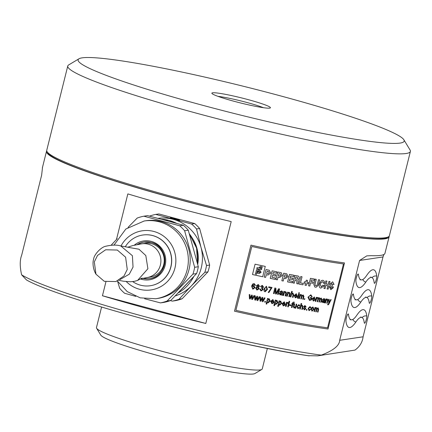 <?xml version="1.0" encoding="UTF-8"?>
<svg xmlns="http://www.w3.org/2000/svg" width="432" height="432" viewBox="0 0 432 432"><rect width="100%" height="100%" fill="white"/><g stroke="black" fill="none" stroke-linecap="round" stroke-linejoin="round"><path stroke-width="0.65" d="M316.278 279.326L315.063 284.305L315.23 285.433L315.824 285.768L316.613 285.671L317.255 284.677L318.497 279.704M298.075 276.043L298.82 276.394L299.295 277.798L299.03 278.905L297.902 280.114L298.328 281.464L297.983 283.894M296.568 280.579L296.924 280.859L296.762 283.662A176.504 15.044 14 0 0 297.967 283.883M282.01 291.821L281.41 291.476L280.368 291.935L279.752 291.735L281.68 290.866L282.825 292.016L282.242 295.272A176.504 15.044 14 0 1 281.605 295.142L281.551 294.619L280.13 294.926L279.234 293.549L280.357 292.577L281.993 292.556L282.01 291.821M324.405 302.81L325.026 299.57L324.14 298.517L322.515 299.506L323.012 299.657L323.892 299.138L324.367 299.43L324.319 300.159L322.979 300.294L322.013 301.331L322.682 302.616L323.865 302.211L323.897 302.729M339.682 340.297L359.591 260.458L383 256.959L363.096 336.798L339.682 340.297C339.466 345.627 333.331 350.568 321.273 355.136L317.72 355.86L308.129 355.693A173.713 14.807 -166 0 1 150.12 320.809M46.742 150.833A176.564 15.05 14 0 0 46.483 151.357A176.564 15.05 14 0 0 179.712 199.762A176.564 15.05 14 0 0 389.119 236.785L384.874 253.627A176.564 15.05 -166 0 1 371.245 255.663L366.779 255.874L359.591 260.458M383 256.959L383.875 254.497M363.096 336.798C362.453 342.187 359.748 346.621 354.974 350.098L317.72 355.86M389.119 236.785A176.564 15.05 14 0 0 389.135 236.201M205.794 323.46L102.449 295.758A176.564 15.05 14 0 0 152.253 309.89A176.564 15.05 14 0 0 205.794 323.46L231.19 221.594A176.564 15.05 -166 0 1 177.649 208.024A176.564 15.05 -166 0 1 127.845 193.892L116.478 239.501M309.215 355.882C227.783 344.056 59.454 298.949 26.476 279.941L21.6 274.811C19.759 266.522 19.796 259.94 21.713 255.069L41.623 175.23L42.498 167.546M102.449 295.758L105.916 281.853M410.4 151.438L389.394 235.683A176.564 15.05 -166 0 1 388.454 236.774L387.083 237.595A175.424 14.953 -166 0 1 179.955 199.724A175.424 14.953 -166 0 1 47.903 153.025L47.077 151.659A176.564 15.05 -166 0 1 46.759 150.255L67.765 66.01A176.564 15.05 14 0 0 200.988 114.415A176.564 15.05 14 0 0 410.4 151.438A176.564 15.05 14 0 0 410.081 150.028L403.866 139.774A168.021 14.321 14 0 0 277.393 95.045A168.021 14.321 14 0 0 79.007 58.774A168.021 14.321 14 0 0 204.892 105.883A168.021 14.321 14 0 0 403.866 139.774M388.454 236.774A176.564 15.05 -166 0 1 179.987 198.661A176.564 15.05 -166 0 1 47.077 151.659M79.007 58.774L68.704 64.913A176.564 15.05 14 0 0 67.765 66.01M234.63 101.434A30.186 2.57 -166 0 1 211.907 93.398A30.186 2.57 -166 0 1 247.655 99.49A30.186 2.57 -166 0 1 270.27 107.951A30.186 2.57 -166 0 1 234.63 101.434M218.068 96.39A27.34 2.333 -166 0 1 246.353 102.335A27.34 2.333 -166 0 1 263.423 107.698M267.376 348.397L262.256 368.912A85.433 7.285 -166 0 1 261.803 369.441L254.934 373.534A79.736 6.799 -166 0 1 160.785 356.324A79.736 6.799 -166 0 1 100.764 335.097L96.622 328.255A85.433 7.285 -166 0 1 96.466 327.575L101.585 307.06M261.803 369.441A85.433 7.285 -166 0 1 160.931 351A85.433 7.285 -166 0 1 96.622 328.255M199.633 228.523L209.65 265.048A44.14 43.076 81.5 0 1 207.949 271.868L182.11 298.787A44.14 43.076 81.5 0 1 175.478 300.65L172.363 301.115A44.14 43.076 -98.5 0 0 178.994 299.252L191.381 285.876L204.827 272.338A44.14 43.076 -98.5 0 0 206.528 265.513L200.988 247.331L196.511 228.987L199.633 228.523A44.14 43.076 81.5 0 0 194.697 223.56L158.846 213.953L155.731 214.418A44.14 43.076 -98.5 0 0 149.456 216.146M209.65 265.048L206.528 265.513M204.827 272.338L207.949 271.868M182.11 298.787L178.994 299.252M170.381 300.623L172.363 301.115M194.697 223.56L191.581 224.024L155.731 214.418M171.715 218.538L170.305 217.777L173.556 218.263L178.222 219.515L179.631 220.277L171.715 218.538M196.511 228.987A44.14 43.076 -98.5 0 0 191.581 224.024M175.289 295.909A39.868 38.907 -98.5 0 0 191.381 285.876A39.868 38.907 -98.5 0 0 200.988 247.331A39.868 38.907 -98.5 0 0 173.124 219.299A39.868 38.907 -98.5 0 0 157.988 218.36M192.38 238.237A35.597 34.738 81.5 0 1 197.726 264.379M183.357 225.256A44.14 43.076 81.5 0 1 188.287 230.218L198.304 266.744A44.14 43.076 81.5 0 1 196.603 273.564L170.77 300.483A44.14 43.076 81.5 0 1 164.138 302.346L160.472 302.891A44.14 43.076 -98.5 0 0 167.108 301.028L192.942 274.115A44.14 43.076 -98.5 0 0 194.643 267.289L184.626 230.764A44.14 43.076 -98.5 0 0 179.696 225.801L183.357 225.256L165.715 220.412L147.506 215.649L143.845 216.194L179.696 225.801M184.626 230.764L188.287 230.218M198.304 266.744L194.643 267.289M192.942 274.115L196.603 273.564M170.77 300.483L167.108 301.028M135.772 296.374L124.627 293.279A44.14 43.076 -98.5 0 1 119.691 288.322L117.612 281.383M160.472 302.891L144.639 298.76M143.845 216.194A44.14 43.076 -98.5 0 0 137.209 218.057L128.05 227.372M117.218 238.712L111.375 244.971A44.14 43.076 -98.5 0 0 111.305 245.187M146.032 220.725A39.301 38.351 81.5 0 1 161.314 221.594A39.301 38.351 81.5 0 1 190.166 261.781A39.301 38.351 81.5 0 1 157.648 298.458L155.785 298.739A39.301 38.351 -98.5 0 0 188.298 262.062A39.301 38.351 -98.5 0 0 159.446 221.875A39.301 38.351 -98.5 0 0 144.164 221L146.032 220.725M126.284 281.583A29.889 29.171 -98.5 0 0 139.477 289.262A29.889 29.171 -98.5 0 0 174.965 267.943A29.889 29.171 -98.5 0 0 153.884 231.466A29.889 29.171 -98.5 0 0 120.998 245.975M142.83 235.024A25.628 25.013 81.5 0 1 142.889 235.013A25.628 25.013 81.5 0 1 152.858 235.586A25.628 25.013 81.5 0 1 170.932 266.863A25.628 25.013 81.5 0 1 150.466 285.709A25.628 25.013 81.5 0 1 150.406 285.719M132.694 281.605A25.628 25.013 -98.5 0 0 140.378 285.158A25.628 25.013 -98.5 0 0 150.347 285.73A25.628 25.013 -98.5 0 0 171.553 261.808A25.628 25.013 -98.5 0 0 152.734 235.602A25.628 25.013 -98.5 0 0 142.765 235.03A25.628 25.013 -98.5 0 0 125.248 246.796M144.439 241.985A18.511 18.063 -98.5 0 0 138.04 244.431M143.37 278.197A18.511 18.063 -98.5 0 0 149.915 278.591M141.696 243.832L145.028 243.335A17.086 16.675 81.5 0 1 151.67 243.713A17.086 16.675 81.5 0 1 164.219 261.182A17.086 16.675 81.5 0 1 150.082 277.128L146.745 277.63A17.086 16.675 -98.5 0 0 146.75 277.63A17.086 16.675 -98.5 0 0 160.391 265.064A17.086 16.675 -98.5 0 0 148.338 244.21A17.086 16.675 -98.5 0 0 141.696 243.832A17.086 16.675 -98.5 0 0 141.691 243.832L132.662 245.592L127.624 247.255M94.311 261.9L95.958 274.163L104.269 281.308L115.916 281.567L124.033 275.913L127.256 269.444L125.604 257.186L117.299 250.042L105.651 249.777L97.529 255.436L94.311 261.9M176.137 219.726L178.886 220.077L177.698 219.434L173.783 218.387L171.002 218.155M171.05 217.976L172.222 218.673M176.153 219.667L172.233 218.619M176.332 219.634L174.49 219.137L177.001 219.532L176.332 219.634M173.092 218.522L175.246 218.867L173.043 218.624L174.139 219.035L173.07 218.614M345.935 321.138A3.985 0.799 -75 0 1 345.919 320.587A3.985 0.799 -75 0 1 346.831 316.262A3.985 0.799 -75 0 1 348.235 313.924A3.985 0.799 -75 0 1 348.473 314.41A43.745 8.786 105 0 0 351.054 319.761A43.745 8.786 105 0 0 356.87 315.155A51.721 10.384 -75 0 1 363.744 309.717A51.721 10.384 -75 0 1 366.795 316.04A3.985 0.799 -75 0 1 366.39 319.275A3.985 0.799 -75 0 1 364.495 323.255A3.985 0.799 -75 0 1 364.262 322.769A43.745 8.786 105 0 0 361.676 317.417A43.745 8.786 105 0 0 355.865 322.018A51.721 10.384 -75 0 1 348.991 327.461A51.721 10.384 -75 0 1 345.935 321.138M355.892 281.216A3.985 0.799 -75 0 1 355.871 280.67A3.985 0.799 -75 0 1 356.783 276.34A3.985 0.799 -75 0 1 358.187 274.001A3.985 0.799 -75 0 1 358.425 274.487A43.745 8.786 105 0 0 361.006 279.839A43.745 8.786 105 0 0 366.822 275.238A51.721 10.384 -75 0 1 373.696 269.795A51.721 10.384 -75 0 1 376.747 276.118A3.985 0.799 -75 0 1 376.342 279.353A3.985 0.799 -75 0 1 374.447 283.333A3.985 0.799 -75 0 1 374.215 282.847A43.745 8.786 105 0 0 371.628 277.495A43.745 8.786 105 0 0 365.818 282.101A51.721 10.384 -75 0 1 358.943 287.539A51.721 10.384 -75 0 1 355.892 281.216M350.914 301.174A3.985 0.799 -75 0 1 350.892 300.629A3.985 0.799 -75 0 1 351.81 296.298A3.985 0.799 -75 0 1 353.214 293.96A3.985 0.799 -75 0 1 353.446 294.451A43.745 8.786 105 0 0 356.033 299.797A43.745 8.786 105 0 0 361.843 295.196A51.721 10.384 -75 0 1 368.717 289.753A51.721 10.384 -75 0 1 371.774 296.082A3.985 0.799 -75 0 1 371.363 299.317A3.985 0.799 -75 0 1 369.473 303.296A3.985 0.799 -75 0 1 369.236 302.805A43.745 8.786 105 0 0 366.655 297.459A43.745 8.786 105 0 0 360.839 302.06A51.721 10.384 -75 0 1 353.97 307.503A51.721 10.384 -75 0 1 350.914 301.174M292.108 282.782A176.504 15.044 14 0 1 287.599 281.902L289.489 274.374A176.564 15.05 14 0 0 294.008 275.26L293.652 276.642M289.278 280.778A176.504 15.044 -166 0 0 292.453 281.399L292.118 282.787M289.294 280.784L289.748 278.969A176.504 15.044 14 0 0 292.648 279.531L292.993 278.219M290.482 276.021L290.077 277.646A176.564 15.05 14 0 0 293.004 278.224M290.471 276.016A176.504 15.044 14 0 0 293.636 276.631M327.58 327.812A176.564 15.05 14 0 1 235.899 310.354L251.818 246.478A176.564 15.05 -166 0 0 343.505 263.941M327.559 327.807L343.483 263.93M282.728 303.847A176.564 15.05 -166 0 0 285.314 304.355L284.288 301.779L282.128 303.577L283.284 305.953L285.109 305.051L284.526 304.862L283.451 305.316L282.717 303.842M287.69 306.731A176.504 15.044 14 0 0 288.295 306.844L289.683 301.347M287.707 306.736L289.078 301.228M289.667 301.342A176.504 15.044 -166 0 1 289.067 301.223M287.069 302.395L286.929 302.956L287.798 302.459L288.317 302.762L287.977 303.334L287.615 303.091L286.956 303.507L286.13 306.434A176.504 15.044 14 0 1 285.503 306.31M285.52 306.315L286.524 302.292A176.564 15.05 14 0 0 287.086 302.4M266.771 304.101L267.268 302.108L268.088 302.886L270.2 301.104L269.201 298.739L267.991 299.23L268.148 298.593A176.504 15.044 -166 0 1 267.484 298.453L266.117 303.966A176.504 15.044 14 0 0 266.76 304.096M271.328 301.552A176.564 15.05 -166 0 0 274.034 302.108L272.938 299.506L270.702 301.271L271.933 303.68L273.829 302.805L273.218 302.605L272.101 303.048L271.318 301.547M275.886 288.209A176.504 15.044 -166 0 1 274.828 287.987L273.467 293.501A176.504 15.044 14 0 0 274.158 293.641L275.335 288.986L275.508 293.917A176.564 15.05 -166 0 0 276.259 294.073M278.597 288.76L276.086 293.161L275.902 288.214M278.608 288.765A176.564 15.05 14 0 0 279.655 288.976M278.267 294.478L279.639 288.97M276.242 294.068L278.732 289.678L277.571 294.338A176.504 15.044 14 0 0 278.257 294.473M287.253 296.26L287.793 294.1L289.008 292.972L289.44 294.165L288.846 296.568M287.269 296.266A176.564 15.05 -166 0 1 286.659 296.147M286.643 296.141L287.647 292.118M288.241 292.232A176.504 15.044 -166 0 1 287.631 292.113M288.83 296.563A176.504 15.044 14 0 0 289.435 296.681L290.196 293.555L289.337 292.372L288.117 292.799L288.257 292.237M284.542 291.503A176.504 15.044 -166 0 1 283.921 291.379L282.928 295.412A176.564 15.05 -166 0 0 283.565 295.537L284.089 293.377L285.32 292.253L285.763 293.447L285.163 295.85M285.779 295.969L286.524 292.842L285.649 291.649L284.413 292.07L284.553 291.508M285.795 295.974A176.564 15.05 -166 0 1 285.179 295.855M261.009 290.968L263.174 289.607L262.526 288.041L263.52 287.102L262.364 285.379L260.458 286.459L261.122 286.675L262.229 286.022L262.84 286.983L261.544 287.588L261.317 288.203L261.77 288.225L262.505 289.462L261.193 290.336L260.442 289.138L259.745 289.062L261.009 290.968M256.954 290.093L255.652 288.031L257.024 286.853L256.484 285.579L258.336 284.515L259.508 286.249L258.444 287.161L259.087 288.792L256.954 290.093M304.933 298.825L304.479 299.479M304.495 299.489A176.564 15.05 -166 0 1 304.209 299.435M304.193 299.43L304.366 298.723M304.916 298.82A176.504 15.044 -166 0 1 304.349 298.717M302.665 299.155L303.28 296.665L302.972 295.596L301.914 296.622L301.342 298.917A176.564 15.05 -166 0 1 300.785 298.814L301.406 296.244L301.077 295.25L299.948 296.519L299.435 298.566A176.504 15.044 14 0 1 298.836 298.453M299.857 294.435L298.852 298.458M303.237 299.257L303.917 296.509L303.264 294.986L302.087 295.553L301.401 294.646L300.283 295.169L300.434 294.543A176.504 15.044 -166 0 1 299.84 294.43M302.648 299.149A176.504 15.044 14 0 0 303.221 299.252M312.881 299.03L313.486 300.456L314.955 300.116L313.319 301.093L312.368 298.798L314.334 296.924L315.149 299.414M315.166 299.419A176.564 15.05 -166 0 1 312.898 299.036M290.903 296.962L291.443 294.808L292.637 293.674L293.09 294.764L292.464 297.265M290.282 296.843A176.504 15.044 14 0 0 290.887 296.957M290.299 296.849L291.67 291.341M292.259 291.454A176.504 15.044 -166 0 1 291.659 291.335M293.063 297.378L293.695 294.84L292.928 293.063L291.773 293.468L292.275 291.46M293.08 297.383A176.564 15.05 -166 0 1 292.48 297.27M299.225 293.506L299.403 292.799M299.241 293.512A176.564 15.05 -166 0 1 298.658 293.404L298.814 292.691A176.504 15.044 -166 0 0 299.387 292.793M298.031 298.307L299.036 294.284M298.048 298.312A176.564 15.05 -166 0 1 297.459 298.204M297.443 298.199L298.447 294.176M298.463 294.181A176.564 15.05 14 0 0 299.047 294.289M311.99 311.197L313.913 309.29L313.027 307.033L311.98 307.314L311.105 308.875L311.99 311.197M316.262 279.32A176.504 15.044 -166 0 1 315.079 279.115L313.81 284.418L314.793 286.999L315.495 287.199L316.186 287.215L318.33 285.179L319.675 279.904M318.514 279.709A176.564 15.05 14 0 0 319.696 279.909M314.318 278.986A176.504 15.044 -166 0 1 310.446 278.3M313.983 280.384L314.334 278.991M311.315 279.909A176.504 15.044 14 0 0 313.967 280.379M311.332 279.92L310.927 281.534A176.564 15.05 14 0 0 313.259 281.945L312.908 283.273M310.581 282.857A176.504 15.044 14 0 0 312.892 283.262M309.803 286.054L310.597 282.863M308.567 285.833A176.504 15.044 14 0 0 309.787 286.049M310.462 278.311L308.583 285.838M327.094 288.938A176.564 15.05 -166 0 0 328.169 289.1L330.026 281.561A176.504 15.044 -166 0 1 328.936 281.394L328.212 284.364M325.885 285.401A176.564 15.05 -166 0 0 327.899 285.714L327.078 288.927M325.863 285.395L325.058 288.614A176.504 15.044 14 0 1 323.935 288.43L325.836 280.908M325.852 280.913A176.564 15.05 14 0 0 326.965 281.092M326.209 284.051L326.948 281.086M326.225 284.062A176.564 15.05 14 0 0 328.234 284.375M324.437 283.354L324.238 281.237L322.909 280.26L321.435 280.557L319.405 283.684C318.886 286.281 319.345 287.771 320.776 288.155L323.735 286.13L323.935 285.417M322.828 285.239L321.273 286.762L320.333 284.882L320.539 283.829L320.954 282.755L322.596 281.659L323.352 282.544L323.357 283.181A176.504 15.044 14 0 0 324.421 283.349M323.914 285.406A176.504 15.044 -166 0 1 322.812 285.233M265.264 266.409A176.564 15.05 14 0 1 255.08 264.19L252.493 274.531M262.672 276.75L265.253 266.404M252.488 274.525A176.504 15.044 14 0 0 262.667 276.745M329.4 286.686L330.836 289.694L333.412 287.561L331.398 283.667L333.023 284.348A176.504 15.044 14 0 0 334.066 284.499L332.667 281.788L330.248 283.927L330.755 285.779L332.327 287.593L331.187 288.328L330.404 287.329L330.48 286.853M329.422 286.697A176.564 15.05 14 0 0 330.502 286.859M275.951 279.553A176.504 15.044 14 0 0 277.366 279.844L278.051 277.15A176.504 15.044 14 0 0 279.639 277.468L282.258 275.492L281.324 272.759L280.984 272.668A176.564 15.05 14 0 1 277.852 272.025M275.962 279.558L277.841 272.02M283.91 278.332A176.564 15.05 -166 0 0 285.471 278.645L288.02 276.642L286.799 273.839A176.504 15.044 -166 0 1 283.711 273.218L281.853 280.746M283.23 281.021L283.9 278.327M281.837 280.741A176.504 15.044 14 0 0 283.214 281.016M267.959 275.038L270.648 273.094L269.303 270.243A176.504 15.044 -166 0 1 266.009 269.541L264.141 277.063A176.564 15.05 -166 0 0 265.626 277.382L266.29 274.687M266.279 274.682A176.504 15.044 14 0 0 267.948 275.033M276.599 273.224L276.944 271.841A176.504 15.044 -166 0 1 272.106 270.832L270.238 278.37M276.61 273.229A176.564 15.05 -166 0 1 273.208 272.527M272.792 274.147L273.197 272.522M275.902 274.79A176.504 15.044 -166 0 1 272.781 274.142M275.584 276.113L275.913 274.795M275.065 279.374L275.411 277.992A176.504 15.044 -166 0 1 271.998 277.279L272.462 275.465A176.504 15.044 14 0 0 275.573 276.107M270.227 278.365A176.504 15.044 14 0 0 275.054 279.369M303.259 283.43A176.504 15.044 -166 0 1 300.488 282.917M303.275 283.435L302.935 284.812M298.868 284.056A176.504 15.044 14 0 0 302.918 284.807M298.885 284.062L300.758 276.539A176.504 15.044 -166 0 0 302.022 276.777M300.505 282.922L302.038 276.782M306.709 283.565A176.504 15.044 14 0 0 308.113 283.819L308.464 282.485M306.266 285.422L306.725 283.57M306.283 285.428A176.564 15.05 -166 0 1 305.041 285.201M305.024 285.196L305.483 283.343A176.504 15.044 14 0 1 304.042 283.079M304.058 283.084L304.393 281.745A176.564 15.05 14 0 0 305.834 282.015L306.277 280.179M307.055 282.231L307.514 280.406A176.504 15.044 -166 0 1 306.261 280.174M307.071 282.236A176.564 15.05 14 0 0 308.48 282.49M296.584 280.584A176.564 15.05 -166 0 1 295.034 280.292L294.295 283.192A176.564 15.05 -166 0 1 293.009 282.949M298.064 276.037A176.504 15.044 -166 0 1 294.856 275.422L292.993 282.944M254.291 283.64L252.742 283.959L251.57 286.13L252.823 289.197L255.01 287.69L253.854 285.552L252.342 285.984L253.449 284.294L254.092 284.261L254.794 285.309L255.506 285.39L254.291 283.64M305.851 308.81L304.285 309.868L303.286 308.291L303.863 308.324L304.447 309.236L305.273 308.783L303.755 306.644L304.328 305.824L305.186 305.683L306.121 307.022L305.543 306.995L305.068 306.326L304.333 306.677L305.851 308.81M301.779 309.35L302.4 306.85L301.99 305.775L300.834 306.925L300.294 309.085M299.705 308.977A176.504 15.044 14 0 0 300.278 309.08M299.727 308.983L301.099 303.475M301.655 303.572A176.504 15.044 -166 0 1 301.082 303.469M302.346 309.452L302.978 306.914L302.276 305.165L301.169 305.591L301.671 303.577M301.763 309.344A176.504 15.044 14 0 0 302.33 309.447M309.177 310.057L308.702 308.464L309.922 307.168L310.419 307.989L310.981 308.011L310.079 306.531L308.151 308.389L309.037 310.694L310.684 309.431L310.154 309.269L309.177 310.057M307.049 309.544L306.877 310.252M306.504 309.447L306.326 310.154A176.504 15.044 14 0 0 306.86 310.246M306.52 309.452A176.564 15.05 14 0 0 307.071 309.55M292.048 307.562L292.891 304.171M292.297 304.063L291.449 307.449A176.504 15.044 14 0 0 292.032 307.557M291.978 303.334L291.821 303.971A176.504 15.044 14 0 0 292.28 304.058M292.442 303.421A176.504 15.044 -166 0 1 291.962 303.329M292.453 303.426L292.766 302.454L293.798 302.054L294.305 302.222L294.068 302.805L293.047 303.539A176.564 15.05 14 0 0 293.657 303.658M293.641 303.647L293.485 304.285M292.874 304.166A176.504 15.044 14 0 0 293.468 304.279M291.217 305.041L291.06 305.672M289.305 305.338A176.504 15.044 14 0 0 291.044 305.667M289.321 305.343L289.478 304.706A176.504 15.044 -166 0 0 291.2 305.035M297.518 306.472L298.042 308.086L299.063 307.309L299.619 307.487L297.902 308.723L296.93 306.385L298.939 304.56L299.916 306.067L299.322 306.029L298.782 305.192L297.518 306.472M295.191 308.146A176.504 15.044 14 0 0 295.78 308.254L296.795 304.236A176.504 15.044 -166 0 1 296.195 304.123M294.667 303.836A176.504 15.044 -166 0 1 294.079 303.728L293.35 306.855L294.17 308.032L295.369 307.498L295.207 308.151M296.212 304.128L295.682 306.245L294.489 307.427L293.998 306.747L294.683 303.847M314.528 311.542L315.036 309.496L316.094 308.2L316.375 309.172L315.733 311.742M313.967 311.445A176.504 15.044 14 0 0 314.507 311.537M313.988 311.456L314.993 307.433M315.009 307.438A176.564 15.05 14 0 0 315.549 307.525M317.99 312.104L318.676 309.355L318.109 307.865L317.018 308.464L316.408 307.589L315.371 308.146L315.527 307.519M318.011 312.109A176.564 15.05 -166 0 1 317.482 312.023M317.461 312.017L318.082 309.528L317.822 308.48L316.84 309.528L316.267 311.828A176.564 15.05 -166 0 1 315.754 311.747M294.775 295.78L295.466 297.238L296.503 296.768L297.065 296.946L295.299 297.869L294.214 295.52L296.309 293.701L297.254 296.244A176.504 15.044 14 0 1 294.759 295.774M311.218 298.382L310.959 299.425L309.593 299.792L308.594 297.335L309.026 296.26L310.678 295.412L311.596 296.789L312.19 296.708L310.846 294.781L307.973 297.254L309.485 300.434L311.472 299.884L311.98 297.848M310.041 298.172A176.504 15.044 14 0 0 311.202 298.372M310.057 298.177L310.214 297.545M310.235 297.551A176.564 15.05 14 0 0 312.001 297.853M264.06 291.055L265.091 291.832L267.451 289.397L266.479 286.254L264.109 288.695L264.06 291.055M268.229 292.415L271.247 288.068M271.258 288.074A176.564 15.05 -166 0 1 268.634 287.528L268.796 286.816A176.504 15.044 -166 0 0 272.068 287.496L268.888 292.556M268.898 292.561A176.564 15.05 -166 0 1 268.24 292.421M273.91 305.57A176.564 15.05 -166 0 0 274.547 305.699L275.033 303.701L275.821 304.468L277.889 302.665L276.939 300.321L275.751 300.823L275.908 300.186A176.564 15.05 14 0 1 275.281 300.062M275.27 300.056L273.899 305.564M264.686 302.103A176.504 15.044 14 0 0 265.351 302.238L265.534 301.541A176.564 15.05 14 0 1 264.886 301.406M264.875 301.401L264.697 302.108M277.722 306.337A176.564 15.05 -166 0 0 278.348 306.461L278.829 304.468L279.607 305.224L281.648 303.415L280.719 301.077L279.547 301.585L279.709 300.947A176.564 15.05 14 0 1 279.094 300.829M277.706 306.331L279.083 300.823M323.876 302.724A176.504 15.044 14 0 0 324.383 302.8M326.754 303.167L327.359 300.764L327.051 299.619L325.993 300.812L325.453 302.967M325.474 302.978A176.564 15.05 -166 0 1 324.977 302.902M325.966 298.868L324.961 302.891M325.982 298.879A176.564 15.05 14 0 0 326.479 298.949M326.457 298.944L326.322 299.506L327.353 299.009L328.012 300.116L327.251 303.237M327.272 303.248A176.564 15.05 -166 0 1 326.776 303.172M315.819 301.439L316.629 298.507L317.228 298.069L317.542 298.291L317.855 297.707L317.407 297.437L316.629 297.967L316.769 297.405M315.841 301.444A176.564 15.05 -166 0 1 315.295 301.352M315.279 301.347L316.283 297.324M316.3 297.329A176.564 15.05 14 0 0 316.791 297.41M319.491 302.038A176.564 15.05 -166 0 1 318.962 301.952L319.583 299.381L319.307 298.409L318.244 299.7L317.731 301.752A176.564 15.05 -166 0 1 317.223 301.671M317.201 301.666L318.206 297.643A176.504 15.044 -166 0 0 318.713 297.724M318.735 297.729L318.578 298.355L319.615 297.799L320.22 298.674L321.311 298.069L321.872 299.56L321.187 302.308M321.208 302.314A176.564 15.05 -166 0 1 320.69 302.233L321.289 299.738L321.03 298.685L320.042 299.738L319.469 302.033M264.379 297.805L262.775 300.731L262.829 297.481A176.504 15.044 -166 0 1 262.116 297.324L260.588 300.359L260.555 296.995A176.504 15.044 -166 0 1 259.2 296.703L257.575 299.63L257.623 296.368M265.07 297.945A176.504 15.044 -166 0 1 264.368 297.799M265.081 297.95L262.953 301.741M260.771 301.277L262.246 298.334L262.175 301.574A176.504 15.044 14 0 0 262.942 301.736M260.777 301.282A176.564 15.05 -166 0 1 260.059 301.131M260.048 301.126L259.848 296.968L257.758 300.634A176.564 15.05 -166 0 1 256.975 300.472M252.488 299.5L254.588 295.834L254.799 300.002A176.564 15.05 -166 0 0 255.55 300.164L257.035 297.221L256.964 300.467M252.493 299.506A176.564 15.05 -166 0 1 251.689 299.327M251.678 299.322L251.716 296.066L250.204 299.003M249.944 294.7A176.504 15.044 -166 0 1 249.199 294.538L249.453 298.836A176.504 15.044 14 0 0 250.193 298.998M249.955 294.705L250.015 298.08L251.597 295.061A176.504 15.044 -166 0 0 252.31 295.218L252.277 298.485L253.924 295.569M255.296 295.866A176.504 15.044 -166 0 1 253.913 295.564M255.307 295.871L255.355 299.241L256.916 296.217A176.504 15.044 -166 0 0 257.612 296.363M329.152 299.344A176.504 15.044 -166 0 1 328.633 299.268L328.693 303.415L328.363 304.058L327.683 304.193L327.866 304.938L328.687 304.43L331.182 299.641M329.173 299.349L329.157 302.557L330.68 299.57M330.696 299.576A176.564 15.05 14 0 0 331.198 299.651M344.493 262.931L328.023 329.006M344.471 262.926A176.504 15.044 -166 0 1 250.97 245.122L234.5 311.202A176.504 15.044 14 0 0 328.001 329M321.273 355.136A176.564 15.05 -166 0 1 150.196 318.146A176.564 15.05 -166 0 1 21.6 274.811M161.174 219.202A39.301 38.351 81.5 0 1 169.052 220.439A39.301 38.351 81.5 0 1 176.683 223.398M189.416 233.95A39.301 38.351 81.5 0 1 197.613 263.93M193.666 276.734A39.301 38.351 81.5 0 1 178.259 292.88M134.282 245.198A19.651 19.175 81.5 0 1 151.292 241.385A19.651 19.175 81.5 0 1 165.148 265.361A19.651 19.175 81.5 0 1 141.82 279.374A19.651 19.175 81.5 0 1 140.605 279.007M137.23 244.582A18.511 18.063 81.5 0 1 144.067 242.039A18.511 18.063 81.5 0 1 151.227 242.438M144.067 242.039L151.243 242.449A18.511 18.063 81.5 0 1 164.857 261.376A18.511 18.063 81.5 0 1 149.537 278.651A18.511 18.063 81.5 0 1 142.7 278.332M142.079 278.078L137.549 280.454L147.895 268.747L145.822 255.555L138.942 249.21L129.271 247.531M120.026 279.563L129.281 274.19L133.034 267.079L132.403 255.717L120.717 245.927L129.929 247.606M347.749 314.28A3.985 3.505 172.8 0 1 348.473 314.41M352.852 319.437A3.985 3.375 -146 0 0 355.865 322.018M366.795 316.04A3.985 3.505 -7.2 0 0 365.526 315.895A3.985 3.505 -7.2 0 0 362.162 317.628M357.701 274.358A3.985 3.505 172.8 0 1 358.425 274.487M362.804 279.515A3.985 3.375 -146 0 0 365.818 282.101M376.747 276.118A3.985 3.505 -7.2 0 0 375.478 275.972A3.985 3.505 -7.2 0 0 372.114 277.706M352.728 294.322A3.985 3.505 172.8 0 1 353.446 294.451M357.826 299.473A3.985 3.375 -146 0 0 360.839 302.06M371.774 296.082A3.985 3.505 -7.2 0 0 370.499 295.936A3.985 3.505 -7.2 0 0 367.141 297.67M282.874 303.205L284.126 302.416L284.785 302.897L284.85 303.593A176.564 15.05 14 0 1 282.89 303.21M268.974 299.36L267.635 300.64L268.223 302.249L269.546 300.98L268.974 299.36M271.474 300.915L272.776 300.143L273.467 300.634L273.537 301.336M273.526 301.331A176.504 15.044 -166 0 1 271.463 300.91M257.175 285.73L258.19 285.158L258.817 286.124L257.807 286.708L257.175 285.73M257.629 287.339L256.349 288.166L257.121 289.462L258.406 288.635L257.629 287.339M313.038 298.399L314.172 297.556L314.734 298.004L314.766 298.69M313.06 298.404A176.564 15.05 14 0 0 314.782 298.696M311.645 308.966L312.871 307.665L313.373 309.231L312.152 310.559L311.645 308.966M260.426 266.452L258.574 267.948M259.589 268.169L260.167 267.489A176.564 15.05 14 0 0 261.992 267.883L262.24 266.846A176.564 15.05 -166 0 1 260.437 266.458M261.808 268.655A176.564 15.05 -166 0 1 259.6 268.175M261.544 269.687L261.803 268.65M261.533 269.681A176.504 15.044 -166 0 1 259.324 269.201M259.335 269.206L259.173 269.843A176.564 15.05 14 0 1 258.179 269.627L258.331 268.985M258.32 268.985A176.504 15.044 -166 0 1 256.77 268.645L257.035 267.613M257.024 267.608A176.504 15.044 14 0 0 258.563 267.948M257.299 273.154A176.564 15.05 14 0 0 259.222 273.569L261.112 272.322L259.983 270.454A176.564 15.05 -166 0 1 256.538 269.703L255.436 274.088M257.704 271.485L257.288 273.148M257.699 271.48A176.504 15.044 14 0 0 258.703 271.696L258.557 272.322A176.504 15.044 14 0 0 259.459 272.516L260.102 272.106L259.735 271.49M259.724 271.485A176.504 15.044 -166 0 1 257.288 270.956M255.425 274.082A176.504 15.044 -166 0 0 256.451 274.309L257.294 270.961M278.381 275.827L278.926 273.634A176.564 15.05 -166 0 0 280.319 273.92L280.908 275.216L279.709 276.097A176.564 15.05 14 0 1 278.392 275.832M284.218 277.004A176.504 15.044 -166 0 0 285.52 277.263L286.708 276.383L286.119 275.092M284.229 277.009L284.774 274.822M284.758 274.817A176.504 15.044 14 0 0 286.108 275.087M268.591 271.485L269.239 272.797L267.997 273.656M268.58 271.48A176.504 15.044 14 0 1 267.154 271.177L266.62 273.364A176.564 15.05 14 0 0 268.007 273.661M297.389 277.306L297.805 278.586L296.568 279.266A176.504 15.044 -166 0 1 295.315 279.023L295.839 277.009M295.823 277.004A176.504 15.044 14 0 0 297.373 277.295M253.503 286.146L252.088 287.037L252.931 288.549L254.308 287.561L253.503 286.146M296.811 295.493A176.504 15.044 -166 0 1 294.916 295.137L296.147 294.338L296.773 294.808L296.827 295.499M265.523 287.118L264.778 288.83L265.248 291.195L266.782 289.256L266.312 286.891L265.523 287.118M281.842 293.193L281.551 293.938L280.433 294.322L279.877 293.641L281.842 293.193M275.4 302.233L276.707 300.942L277.258 302.551L275.962 303.831L275.4 302.233M279.196 302.994L280.487 301.698L281.027 303.302L279.742 304.587L279.196 302.994M324.157 300.796L323.903 301.547L322.963 302L322.537 301.369L324.157 300.796M46.483 151.357L42.352 167.924M176.726 223.409L169.074 220.439L161.168 219.197M189.4 233.896L196.56 248.098L197.629 264.001M193.709 276.685L178.249 292.891M155.785 298.739L140.195 297.848L127.213 291.589L117.369 281.005M113.962 245.149L125.852 229.009L144.164 221M151.243 242.449C169.911 246.267 168.426 277.009 149.537 278.651M146.75 277.625L140.659 278.84M118.724 280.341L123.503 281.221L130.55 281.761L134.336 281.351L137.549 280.454M120.717 245.927C116.905 244.75 111.947 244.852 105.851 246.224C101.007 246.985 93.852 254.875 93.614 259.265C92.47 262.186 92.88 269.023 95.958 274.163M351.054 319.761L350.05 319.766M360.812 316.904L361.676 317.417M361.006 279.839L360.002 279.85M370.764 276.982L371.628 277.495M356.033 299.797L355.023 299.808M365.785 296.946L366.655 297.459"/></g></svg>

